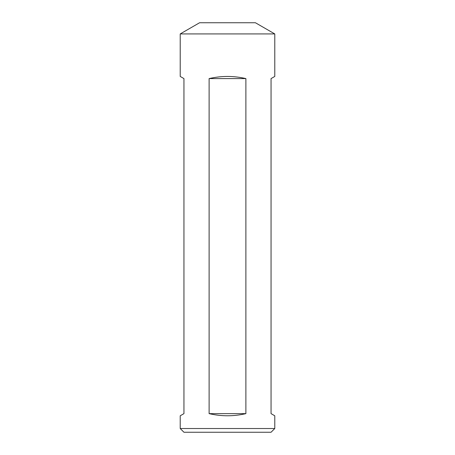 <?xml version="1.0" encoding="UTF-8"?>
<svg xmlns="http://www.w3.org/2000/svg" width="455" height="455" viewBox="0 0 455 455"><rect width="100%" height="100%" fill="white"/><g stroke="black" fill="none" stroke-linecap="round" stroke-linejoin="round"><path stroke-width="0.68" d="M199.58 22.75L255.42 22.75L274.78 33.926L180.22 33.926L199.58 22.75M245.888 78.59L245.888 413.635C233.631 416.484 221.369 416.484 209.112 413.635L209.112 78.59C221.369 75.74 233.631 75.74 245.888 78.59L209.112 78.59M274.78 428.525L271.055 432.25L183.945 432.25L180.22 428.525L274.78 428.525L274.78 415.785L271.055 413.635L271.055 78.59L274.78 76.44L274.78 33.926M180.22 33.926L180.22 76.44L183.945 78.59L183.945 413.635L180.22 415.785L180.22 428.525M245.888 413.635L209.112 413.635"/></g></svg>
